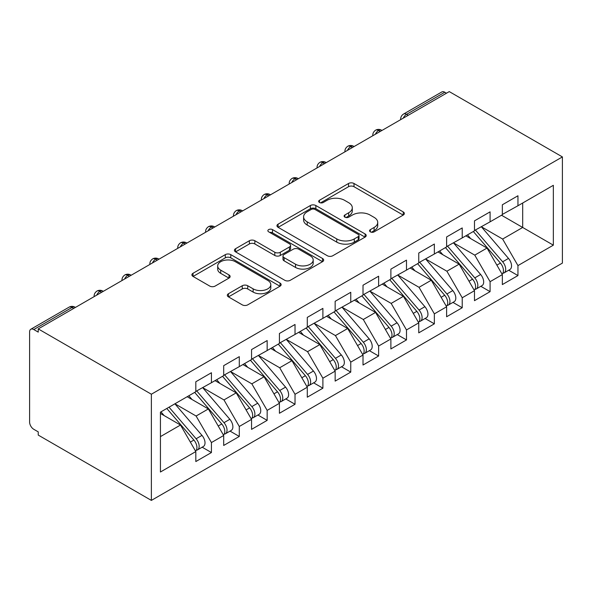 <?xml version="1.0" encoding="UTF-8"?>
<svg xmlns="http://www.w3.org/2000/svg" width="592" height="592" viewBox="0 0 592 592"><rect width="100%" height="100%" fill="white"/><g stroke="black" fill="none" stroke-linecap="round" stroke-linejoin="round"><path stroke-width="0.89" d="M370.34 231.857A2.708 1.561 0 0 0 374.174 231.857L403.233 215.074A3.87 2.235 0 0 0 404.366 213.497A3.87 2.235 0 0 0 403.233 211.914L354.001 183.49A3.87 2.235 0 0 0 348.525 183.49L319.465 200.266A2.708 1.561 0 0 0 318.674 201.376A2.708 1.561 0 0 0 319.465 202.479A2.708 1.561 0 0 0 323.299 202.479L327.058 200.311A12.38 7.148 0 0 1 344.559 200.311L348.666 202.679A12.38 7.148 0 0 1 352.292 207.733A12.38 7.148 0 0 1 348.666 212.787L344.907 214.955A2.708 1.561 0 0 0 344.107 216.065A2.708 1.561 0 0 0 344.907 217.168A2.708 1.561 0 0 0 348.732 217.168L352.492 214.992A12.38 7.148 0 0 1 370 214.992L374.1 217.368A12.38 7.148 0 0 1 377.726 222.414A12.38 7.148 0 0 1 374.1 227.469L370.34 229.644A2.708 1.561 0 0 0 369.549 230.747A2.708 1.561 0 0 0 370.34 231.857L370.34 229.644M228.453 293.721A3.87 2.235 0 0 0 227.321 295.297A3.87 2.235 0 0 0 228.453 296.873L242.261 304.85A3.87 2.235 0 0 0 247.737 304.85L280.009 286.217A3.87 2.235 0 0 0 281.141 284.641A3.87 2.235 0 0 0 280.009 283.057L230.776 254.634A3.87 2.235 0 0 0 225.308 254.634L193.029 273.267A3.87 2.235 0 0 0 191.897 274.843A3.87 2.235 0 0 0 193.029 276.427L209.716 286.062A3.87 2.235 0 0 0 215.185 286.062L229 278.085A3.87 2.235 0 0 0 230.133 276.508A3.87 2.235 0 0 0 229 274.925L220.727 270.152A10.345 5.972 0 0 1 217.693 265.926A10.345 5.972 0 0 1 224.079 260.406A10.345 5.972 0 0 1 235.357 261.701L267.769 280.416A10.345 5.972 0 0 1 270.803 284.641A10.345 5.972 0 0 1 264.409 290.154A10.345 5.972 0 0 1 253.139 288.859L247.737 285.744A3.87 2.235 0 0 0 242.261 285.744L228.453 293.721L228.453 296.873M449.261 91.597L562.4 156.917L151.374 394.22L38.236 328.9L449.261 91.597M327.332 255.737A3.87 2.235 0 0 0 332.8 255.737L365.079 237.103A3.87 2.235 0 0 0 366.211 235.527A3.87 2.235 0 0 0 365.079 233.944L315.839 205.52A3.87 2.235 0 0 0 310.371 205.52L278.092 224.153A3.87 2.235 0 0 0 276.96 225.737A3.87 2.235 0 0 0 278.092 227.313L327.332 255.737M269.737 232.441A2.708 1.561 0 0 1 272.49 232.819L272.49 229.6L322.544 258.504A3.87 2.235 0 0 1 323.676 260.08A3.87 2.235 0 0 1 322.544 261.664L290.265 280.297A3.87 2.235 0 0 1 284.796 280.297L235.564 251.866L235.564 248.714A3.87 2.235 0 0 0 234.432 250.29A3.87 2.235 0 0 0 235.564 251.866M235.564 248.714L249.373 240.737A3.87 2.235 0 0 1 254.849 240.737L274.814 252.266A3.87 2.235 0 0 0 280.282 252.266L289.444 246.975A3.87 2.235 0 0 0 290.583 245.391A3.87 2.235 0 0 0 289.444 243.815L268.657 231.812A2.708 1.561 0 0 1 267.865 230.71A2.708 1.561 0 0 1 269.538 229.267A2.708 1.561 0 0 1 272.49 229.6M38.236 328.9L38.236 332.119L33.781 329.544A5.913 3.411 -120 0 0 30.821 329.248A5.913 3.411 -120 0 0 29.6 331.957L29.6 422.052A5.913 3.411 -120 0 0 33.781 429.296L38.236 431.864L38.236 435.083L151.374 500.403L151.374 394.22M151.374 500.403L562.4 263.1L562.4 156.917M501.513 215.236L553.342 245.162L553.342 185.311L517.956 205.742L517.956 195.767L502.349 204.78L502.349 214.755L490.087 221.83L490.087 211.855L474.481 220.868L474.481 230.843L462.219 237.917L462.219 227.942L446.62 236.955L446.62 246.931L434.358 254.012L434.358 244.037L418.751 253.043L418.751 263.018L406.489 270.1L406.489 260.125L390.883 269.131L390.883 279.106L378.621 286.188L378.621 276.212L363.014 285.218L363.014 295.193L350.76 302.275L350.76 292.3L335.153 301.306L335.153 311.281L322.892 318.363L322.892 308.388L307.285 317.393L307.285 327.369L295.023 334.45L295.023 324.475L279.417 333.488L279.417 343.464L267.162 350.538L267.162 340.563L251.556 349.576L251.556 359.551L239.294 366.626L239.294 356.65L223.687 365.664L223.687 375.639L211.425 382.713L211.425 372.738L195.819 381.751L195.819 391.726L160.432 412.158L160.432 472.009L195.819 451.578L180.493 425.026L160.432 413.445M553.342 245.162L517.956 265.593L502.63 239.05L481.451 226.817M508.691 270.218L517.956 275.569L517.956 265.593M517.956 275.569L502.349 284.574L502.349 274.607L490.087 281.681L474.762 255.137L453.583 242.905M480.822 286.306L490.087 291.656L490.087 281.681M490.087 291.656L474.481 300.669L474.481 290.694L462.219 297.769L446.893 271.225L425.715 259M452.961 302.401L462.219 307.744L462.219 297.769M462.219 307.744L446.62 316.757L446.62 306.782L434.358 313.856L419.032 287.312L397.854 275.088M425.093 318.489L434.358 323.831L434.358 313.856M434.358 323.831L418.751 332.845L418.751 322.869L406.489 329.944L391.164 303.4L369.985 291.175M397.225 334.576L406.489 339.919L406.489 329.944M406.489 339.919L390.883 348.932L390.883 338.957L378.621 346.039L363.296 319.488L342.117 307.263M369.364 350.664L378.621 356.007L378.621 346.039M378.621 356.007L363.014 365.02L363.014 355.045L350.76 362.126L335.427 335.575L314.248 323.35M341.495 366.751L350.76 372.102L350.76 362.126M350.76 372.102L335.153 381.107L335.153 371.132L322.892 378.214L307.566 351.663L286.387 339.438M313.627 382.839L322.892 388.189L322.892 378.214M322.892 388.189L307.285 397.195L307.285 387.22L295.023 394.302L279.698 367.758L258.519 355.526M285.766 398.927L295.023 404.277L295.023 394.302M295.023 404.277L279.417 413.283L279.417 403.307L267.162 410.389L251.829 383.845L230.651 371.613M257.897 415.014L267.162 420.364L267.162 410.389M267.162 420.364L251.556 429.37L251.556 419.395L239.294 426.477L223.968 399.933L202.79 387.701M230.029 431.102L239.294 436.452L239.294 426.477M239.294 436.452L223.687 445.458L223.687 435.49L211.425 442.564L196.1 416.021L174.921 403.788M202.168 447.189L211.425 452.54L211.425 442.564M211.425 452.54L195.819 461.553L195.819 451.578M195.819 391.401L211.425 382.713M160.432 436.615L180.493 425.026M223.687 375.313L239.294 366.626M196.1 416.021L208.362 408.939L187.183 396.714M223.687 435.49L208.362 408.939M251.556 359.226L267.162 350.538M223.968 399.933L236.23 392.851L215.051 380.626M251.556 419.395L236.23 392.851M279.417 343.138L295.023 334.45M251.829 383.845L264.091 376.764L242.912 364.539M279.417 403.307L264.091 376.764M307.285 327.05L322.892 318.363M279.698 367.758L291.96 360.676L270.781 348.451M307.285 387.22L291.96 360.676M335.153 310.963L350.76 302.275M307.566 351.663L319.828 344.588L298.649 332.356M335.153 371.132L319.828 344.588M363.014 294.875L378.621 286.188M335.427 335.575L347.689 328.501L326.51 316.269M363.014 355.045L347.689 328.501M390.883 278.788L406.489 270.1M363.296 319.488L375.557 312.413L354.379 300.181M390.883 338.957L375.557 312.413M418.751 262.7L434.358 254.012M391.164 303.4L403.426 296.326L382.247 284.093M418.751 322.869L403.426 296.326M446.62 246.605L462.219 237.917M419.032 287.312L431.287 280.231L410.108 268.006M446.62 306.782L431.287 280.231M474.481 230.517L490.087 221.83M446.893 271.225L459.155 264.143L437.976 251.918M474.481 290.694L459.155 264.143M446.479 93.203L444.807 92.241L406.556 114.323L408.228 115.285M403.219 118.185A5.913 3.411 120 0 1 406.556 114.323A5.913 3.411 60 0 0 403.603 114.027L441.847 91.945A5.913 3.411 60 0 1 444.807 92.241M502.349 214.43L517.956 205.742M502.63 239.05L522.692 227.461L522.692 203.012L553.342 185.311M474.762 255.137L487.024 248.055L465.845 235.831M502.349 274.607L487.024 248.055M380.227 131.454L378.554 130.492A5.913 3.411 -120 0 0 375.594 130.196A5.913 3.411 -120 0 0 375.528 130.24C373.685 131.579 372.775 133.244 372.782 135.235A5.913 3.411 0 0 0 372.842 135.723M352.358 147.541L350.686 146.579A5.913 3.411 -120 0 0 347.733 146.283A5.913 3.411 -120 0 0 347.659 146.328C345.824 147.667 344.907 149.332 344.914 151.323A5.913 3.411 0 0 0 344.973 151.811M324.49 163.629L322.818 162.667A5.913 3.411 -120 0 0 319.865 162.371A5.913 3.411 -120 0 0 319.798 162.415C317.956 163.755 317.038 165.42 317.046 167.41A5.913 3.411 0 0 0 317.105 167.899M296.629 179.724L294.957 178.754A5.913 3.411 -120 0 0 291.997 178.466A5.913 3.411 -120 0 0 291.93 178.503C290.087 179.842 289.17 181.507 289.177 183.498A5.913 3.411 0 0 0 289.244 183.986M268.761 195.811L267.088 194.842A5.913 3.411 -120 0 0 264.136 194.553A5.913 3.411 -120 0 0 264.062 194.59C262.226 195.937 261.309 197.602 261.316 199.585A5.913 3.411 0 0 0 261.375 200.074M240.892 211.899L239.22 210.93A5.913 3.411 -120 0 0 236.267 210.641A5.913 3.411 -120 0 0 236.201 210.678C234.358 212.025 233.44 213.69 233.448 215.68A5.913 3.411 0 0 0 233.507 216.161M213.031 227.987L211.359 227.017A5.913 3.411 -120 0 0 208.399 226.729A5.913 3.411 -120 0 0 208.332 226.773C206.49 228.112 205.572 229.777 205.579 231.768A5.913 3.411 0 0 0 205.646 232.249M185.163 244.074L183.49 243.112A5.913 3.411 -120 0 0 180.538 242.816A5.913 3.411 -120 0 0 180.464 242.861C178.629 244.2 177.711 245.865 177.718 247.856A5.913 3.411 0 0 0 177.778 248.337M157.294 260.162L155.622 259.2A5.913 3.411 -120 0 0 152.669 258.904A5.913 3.411 -120 0 0 152.603 258.948C150.76 260.288 149.843 261.953 149.85 263.943A5.913 3.411 0 0 0 149.909 264.424M129.433 276.249L127.761 275.287A5.913 3.411 -120 0 0 124.801 274.991A5.913 3.411 -120 0 0 124.734 275.036C122.892 276.375 121.974 278.04 121.982 280.031A5.913 3.411 0 0 0 122.041 280.512M101.565 292.337L99.893 291.375A5.913 3.411 -120 0 0 96.94 291.079A5.913 3.411 -120 0 0 96.866 291.123C95.023 292.463 94.113 294.128 94.121 296.118A5.913 3.411 0 0 0 94.18 296.607M371.421 232.234L374.1 230.688A12.38 7.148 0 0 0 377.726 225.633L377.726 222.414M352.292 207.733L352.292 210.952A12.38 7.148 0 0 1 348.666 216.006L345.987 217.553M403.182 215.103L354.001 186.709A3.87 2.235 0 0 0 348.525 186.709L320.546 202.864M365.027 237.133L315.839 208.739A3.87 2.235 0 0 0 310.371 208.739L278.144 227.343M358.241 236.63A2.708 1.561 0 0 0 359.033 235.527A2.708 1.561 0 0 0 358.241 234.417L315.018 209.472A2.708 1.561 0 0 0 311.192 209.472L307.226 211.758A12.38 7.148 0 0 0 303.6 216.813A12.38 7.148 0 0 0 307.226 221.867L336.767 238.924A12.38 7.148 0 0 0 354.275 238.924L358.241 236.63L358.241 239.849A2.708 1.561 0 0 0 359.033 238.746L359.033 235.527M303.6 216.813L303.6 220.032A12.38 7.148 0 0 0 307.226 225.086L307.226 221.867M358.241 239.849L354.275 242.135A12.38 7.148 0 0 1 336.767 242.135L307.226 225.086M235.616 251.896L249.373 243.956L249.373 240.737M290.583 245.391L290.583 248.61A3.87 2.235 0 0 1 289.444 250.194L280.282 255.485A3.87 2.235 0 0 1 274.814 255.485L254.849 243.956A3.87 2.235 0 0 0 249.373 243.956M272.49 232.819L322.492 261.694M295.534 264.224A10.345 5.972 0 0 0 306.811 265.519A10.345 5.972 0 0 0 313.198 259.999A10.345 5.972 0 0 0 310.164 255.781L298.745 249.188A3.87 2.235 0 0 0 293.277 249.188L284.116 254.479A3.87 2.235 0 0 0 282.983 256.055A3.87 2.235 0 0 0 284.116 257.631L295.534 264.224L295.534 267.443A10.345 5.972 0 0 0 306.811 268.738A10.345 5.972 0 0 0 313.198 263.218L313.198 259.999M282.983 256.055L282.983 259.274A3.87 2.235 0 0 0 284.116 260.85L284.116 257.631M295.534 267.443L284.116 260.85M270.803 284.641L270.803 287.853A10.345 5.972 0 0 1 264.409 293.373A10.345 5.972 0 0 1 253.139 292.078L247.737 288.963A3.87 2.235 0 0 0 242.261 288.963L228.505 296.903M217.693 265.926L217.693 269.145A10.345 5.972 0 0 0 220.727 273.363L220.727 270.152M228.949 278.114L220.727 273.363M279.957 286.247L230.776 257.853A3.87 2.235 0 0 0 225.308 257.853L193.081 276.457M475.561 230.221L502.652 261.797A7.881 4.551 60 0 1 505.694 269.286A7.881 4.551 60 0 1 504.058 272.897L509.912 269.515A7.881 4.551 -120 0 0 511.547 265.912A7.881 4.551 -120 0 0 508.498 258.415L481.414 226.84M504.058 272.897A7.881 4.551 60 0 1 502.786 273.26M473.334 231.509L500.418 263.085A7.881 4.551 60 0 1 503.466 270.574A7.881 4.551 60 0 1 502.031 274.052M470.692 238.628L467.48 234.883M447.693 246.309L474.784 277.885A7.881 4.551 60 0 1 477.825 285.374A7.881 4.551 60 0 1 476.197 288.985L482.043 285.603A7.881 4.551 -120 0 0 483.679 281.999A7.881 4.551 -120 0 0 480.637 274.503L453.546 242.927M476.197 288.985A7.881 4.551 60 0 1 474.917 289.347M445.465 247.597L472.557 279.172A7.881 4.551 60 0 1 475.598 286.661A7.881 4.551 60 0 1 474.162 290.139M442.823 254.715L439.612 250.971M419.832 262.397L446.916 293.972A7.881 4.551 60 0 1 449.957 301.461A7.881 4.551 60 0 1 448.329 305.072L454.182 301.691A7.881 4.551 -120 0 0 455.81 298.087A7.881 4.551 -120 0 0 452.769 290.591L425.678 259.015M448.329 305.072A7.881 4.551 60 0 1 447.049 305.435M417.597 263.684L444.688 295.26A7.881 4.551 60 0 1 447.73 302.749A7.881 4.551 60 0 1 446.301 306.227M414.962 270.803L411.751 267.059M391.963 278.484L419.055 310.06A7.881 4.551 60 0 1 422.096 317.549A7.881 4.551 60 0 1 420.461 321.16L426.314 317.778A7.881 4.551 -120 0 0 427.949 314.174A7.881 4.551 -120 0 0 424.901 306.686L397.817 275.102M420.461 321.16A7.881 4.551 60 0 1 419.188 321.523M389.736 279.772L416.82 311.348A7.881 4.551 60 0 1 419.861 318.836A7.881 4.551 60 0 1 418.433 322.322M387.094 286.891L383.882 283.146M364.095 294.572L391.186 326.148A7.881 4.551 60 0 1 394.228 333.644A7.881 4.551 60 0 1 392.592 337.248L398.446 333.873A7.881 4.551 -120 0 0 400.081 330.262A7.881 4.551 -120 0 0 397.04 322.773L369.948 291.197M392.592 337.248A7.881 4.551 60 0 1 391.319 337.61M361.867 295.859L388.959 327.435A7.881 4.551 60 0 1 392 334.924A7.881 4.551 60 0 1 390.565 338.409M359.226 302.978L356.014 299.241M336.234 310.659L363.318 342.235A7.881 4.551 60 0 1 366.359 349.731A7.881 4.551 60 0 1 364.731 353.335L370.585 349.961A7.881 4.551 -120 0 0 372.213 346.35A7.881 4.551 -120 0 0 369.171 338.861L342.08 307.285M364.731 353.335A7.881 4.551 60 0 1 363.451 353.705M333.999 311.947L361.09 343.523A7.881 4.551 60 0 1 364.132 351.019A7.881 4.551 60 0 1 362.704 354.497M331.365 319.073L328.146 315.329M308.365 326.747L335.449 358.323A7.881 4.551 60 0 1 338.498 365.819A7.881 4.551 60 0 1 336.863 369.423L342.716 366.048A7.881 4.551 -120 0 0 344.344 362.437A7.881 4.551 -120 0 0 341.303 354.948L314.219 323.373M336.863 369.423A7.881 4.551 60 0 1 335.59 369.793M306.138 328.035L333.222 359.61A7.881 4.551 60 0 1 336.263 367.107A7.881 4.551 60 0 1 334.835 370.585M303.496 335.161L300.285 331.416M280.497 342.835L307.588 374.418A7.881 4.551 60 0 1 310.63 381.907A7.881 4.551 60 0 1 308.994 385.51L314.848 382.136A7.881 4.551 -120 0 0 316.483 378.525A7.881 4.551 -120 0 0 313.442 371.036L286.35 339.46M308.994 385.51A7.881 4.551 60 0 1 307.722 385.88M278.27 344.122L305.361 375.698A7.881 4.551 60 0 1 308.402 383.194A7.881 4.551 60 0 1 306.967 386.672M275.628 351.248L272.416 347.504M252.629 358.93L279.72 390.505A7.881 4.551 60 0 1 282.761 397.994A7.881 4.551 60 0 1 281.133 401.605L286.979 398.224A7.881 4.551 -120 0 0 288.615 394.612A7.881 4.551 -120 0 0 285.573 387.124L258.482 355.548M281.133 401.605A7.881 4.551 60 0 1 279.853 401.968M250.401 360.21L277.493 391.793A7.881 4.551 60 0 1 280.534 399.282A7.881 4.551 60 0 1 279.106 402.76M247.759 367.336L244.548 363.592M224.768 375.017L251.852 406.593A7.881 4.551 60 0 1 254.9 414.082A7.881 4.551 60 0 1 253.265 417.693L259.118 414.311A7.881 4.551 -120 0 0 260.746 410.7A7.881 4.551 -120 0 0 257.705 403.211L230.621 371.635M253.265 417.693A7.881 4.551 60 0 1 251.992 418.056M222.54 376.305L249.624 407.881A7.881 4.551 60 0 1 252.666 415.369A7.881 4.551 60 0 1 251.237 418.847M219.898 383.424L216.687 379.679M196.899 391.105L223.991 422.681A7.881 4.551 60 0 1 227.032 430.169A7.881 4.551 60 0 1 225.397 433.781L231.25 430.399A7.881 4.551 -120 0 0 232.885 426.795A7.881 4.551 -120 0 0 229.837 419.299L202.753 387.723M225.397 433.781A7.881 4.551 60 0 1 224.124 434.143M194.672 392.392L221.756 423.968A7.881 4.551 60 0 1 224.805 431.457A7.881 4.551 60 0 1 223.369 434.935M192.03 399.511L188.818 395.767M169.031 407.192L196.122 438.768A7.881 4.551 60 0 1 199.164 446.257A7.881 4.551 60 0 1 197.536 449.868L203.382 446.486A7.881 4.551 -120 0 0 205.017 442.883A7.881 4.551 -120 0 0 201.976 435.386L174.884 403.811M197.536 449.868A7.881 4.551 60 0 1 196.255 450.231M166.803 408.48L193.895 440.056A7.881 4.551 60 0 1 196.936 447.545A7.881 4.551 60 0 1 195.501 451.023M164.162 415.599L160.95 411.854M73.697 308.425L72.024 307.463L33.781 329.544M75.428 307.426L74.984 307.167A5.913 3.411 120 0 0 72.024 307.463A5.913 3.411 -120 0 0 69.072 307.167L30.821 329.248M381.958 130.455L381.507 130.196A5.913 3.411 120 0 0 378.554 130.492A5.913 3.411 120 0 0 375.35 134.273M400.651 119.665L400.651 119.147A5.913 3.411 0 0 0 400.71 119.628M354.09 146.542L353.646 146.283A5.913 3.411 120 0 0 350.686 146.579A5.913 3.411 120 0 0 347.482 150.361M326.222 162.63L325.778 162.371A5.913 3.411 120 0 0 322.818 162.667A5.913 3.411 120 0 0 319.613 166.448M298.361 178.725L297.909 178.466A5.913 3.411 120 0 0 294.957 178.754A5.913 3.411 120 0 0 291.752 182.536M270.492 194.812L270.048 194.553A5.913 3.411 120 0 0 267.088 194.842A5.913 3.411 120 0 0 263.884 198.623M242.624 210.9L242.18 210.641A5.913 3.411 120 0 0 239.22 210.93A5.913 3.411 120 0 0 236.016 214.711M214.763 226.988L214.311 226.729A5.913 3.411 120 0 0 211.359 227.017A5.913 3.411 120 0 0 208.147 230.799M186.894 243.075L186.443 242.816A5.913 3.411 120 0 0 183.49 243.112A5.913 3.411 120 0 0 180.286 246.894M159.026 259.163L158.582 258.904A5.913 3.411 120 0 0 155.622 259.2A5.913 3.411 120 0 0 152.418 262.981M131.165 275.25L130.714 274.991A5.913 3.411 120 0 0 127.761 275.287A5.913 3.411 120 0 0 124.549 279.069M103.297 291.338L102.845 291.079A5.913 3.411 120 0 0 99.893 291.375A5.913 3.411 120 0 0 96.688 295.156M374.1 230.688L374.1 227.469M344.907 217.168L344.907 214.955M348.666 216.006L348.666 212.787M319.465 202.479L319.465 200.266M348.525 186.709L348.525 183.49M354.001 186.709L354.001 183.49M403.233 215.074L403.233 211.914M278.092 227.313L278.092 224.153M310.371 208.739L310.371 205.52M315.839 208.739L315.839 205.52M365.079 237.103L365.079 233.944M336.767 242.135L336.767 238.924M354.275 242.135L354.275 238.924M254.849 243.956L254.849 240.737M274.814 255.485L274.814 252.266M280.282 255.485L280.282 252.266M289.444 250.194L289.444 246.975M322.544 261.664L322.544 258.504M242.261 288.963L242.261 285.744M247.737 288.963L247.737 285.744M253.139 292.078L253.139 288.859M229 278.085L229 274.925M193.029 276.427L193.029 273.267M225.308 257.853L225.308 254.634M230.776 257.853L230.776 254.634M280.009 286.217L280.009 283.057M500.418 263.085L496.88 265.127M508.498 258.415L502.652 261.797M472.557 279.172L469.012 281.215M480.637 274.503L474.784 277.885M444.688 295.26L441.144 297.302M452.769 290.591L446.916 293.972M416.82 311.348L413.283 313.39M424.901 306.686L419.055 310.06M388.959 327.435L385.414 329.485M397.04 322.773L391.186 326.148M361.09 343.523L357.546 345.573M369.171 338.861L363.318 342.235M333.222 359.61L329.685 361.66M341.303 354.948L335.449 358.323M305.361 375.698L301.816 377.748M313.442 371.036L307.588 374.418M277.493 391.793L273.948 393.835M285.573 387.124L279.72 390.505M249.624 407.881L246.08 409.923M257.705 403.211L251.852 406.593M221.756 423.968L218.219 426.011M229.837 419.299L223.991 422.681M193.895 440.056L190.35 442.098M201.976 435.386L196.122 438.768M381.507 130.196A5.913 5.913 0 0 0 375.594 130.196M403.603 114.027A5.913 5.913 0 0 0 400.651 119.147M353.646 146.283A5.913 5.913 0 0 0 347.733 146.283M372.782 135.235L372.782 135.753M325.778 162.371A5.913 5.913 0 0 0 319.865 162.371M344.914 151.323L344.914 151.841M297.909 178.466A5.913 5.913 0 0 0 291.997 178.466M317.046 167.41L317.046 167.928M270.048 194.553A5.913 5.913 0 0 0 264.136 194.553M289.177 183.498L289.177 184.023M242.18 210.641A5.913 5.913 0 0 0 236.267 210.641M261.316 199.585L261.316 200.111M214.311 226.729A5.913 5.913 0 0 0 208.399 226.729M233.448 215.68L233.448 216.198M186.443 242.816A5.913 5.913 0 0 0 180.538 242.816M205.579 231.768L205.579 232.286M158.582 258.904A5.913 5.913 0 0 0 152.669 258.904M177.718 247.856L177.718 248.374M130.714 274.991A5.913 5.913 0 0 0 124.801 274.991M149.85 263.943L149.85 264.461M102.845 291.079A5.913 5.913 0 0 0 96.94 291.079M121.982 280.031L121.982 280.549M74.984 307.167A5.913 5.913 0 0 0 69.072 307.167M94.121 296.118L94.121 296.636"/></g></svg>
